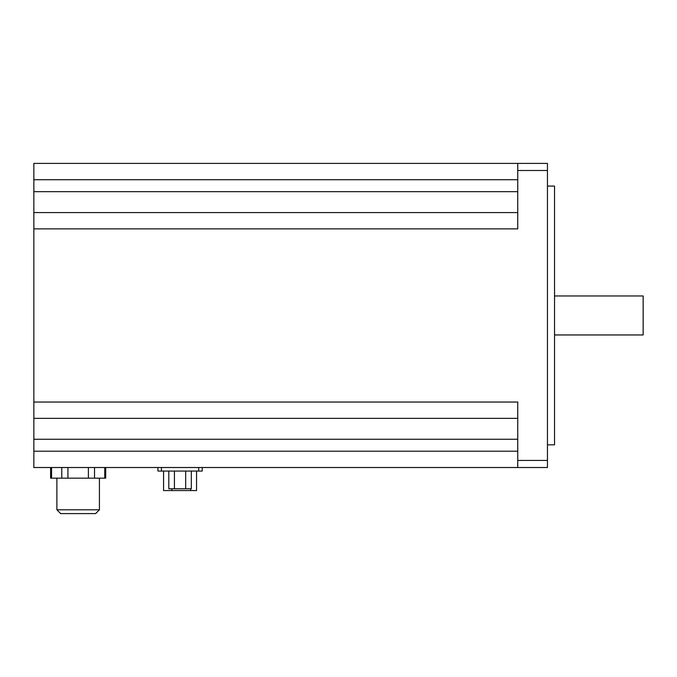 <?xml version="1.0" encoding="UTF-8"?>
<svg xmlns="http://www.w3.org/2000/svg" width="677" height="677" viewBox="0 0 677 677"><rect width="100%" height="100%" fill="white"/><g stroke="black" fill="none" stroke-linecap="round" stroke-linejoin="round"><path stroke-width="1.02" d="M99.426 509.789L95.618 513.598L60.693 513.598L56.893 509.789L99.426 509.789L99.426 478.157M517.744 163.402L33.85 163.402L33.85 467.519L547.448 467.519L547.448 163.402L517.744 163.402L517.744 170.494L547.448 170.494M202.211 467.519L202.211 471.065L157.91 471.065L157.91 467.519M547.448 186.09L554.539 186.09L554.539 444.831L547.448 444.831M517.744 467.519L517.744 402.036L33.85 402.036M33.85 228.885L517.744 228.885L517.744 170.494M33.85 212.578L517.744 212.578M33.85 418.344L517.744 418.344M196.542 471.065L196.542 490.563L163.58 490.563L163.58 471.065M185.684 471.065L185.684 488.786L191.32 488.786L191.32 471.065M185.684 488.786L174.429 488.786L174.429 471.065M174.429 488.786L168.801 488.786L168.801 471.065M105.714 467.519L105.714 478.157L50.606 478.157L50.606 467.519M554.539 295.967L643.15 295.967L643.15 334.954L554.539 334.954M517.744 460.428L547.448 460.428M33.85 179.71L517.744 179.71M33.85 191.667L517.744 191.667M33.85 439.255L517.744 439.255M33.85 451.212L517.744 451.212M198.666 471.065L198.666 467.519M161.456 471.065L161.456 467.519M190.643 490.563L190.643 488.786M171.856 490.563L171.856 488.786M104.757 478.157L104.757 467.519M94.526 478.157L94.526 467.519M88.391 478.157L88.391 467.519M67.92 478.157L67.92 467.519M61.785 478.157L61.785 467.519M51.554 478.157L51.554 467.519M56.893 478.157L56.893 509.789"/></g></svg>
